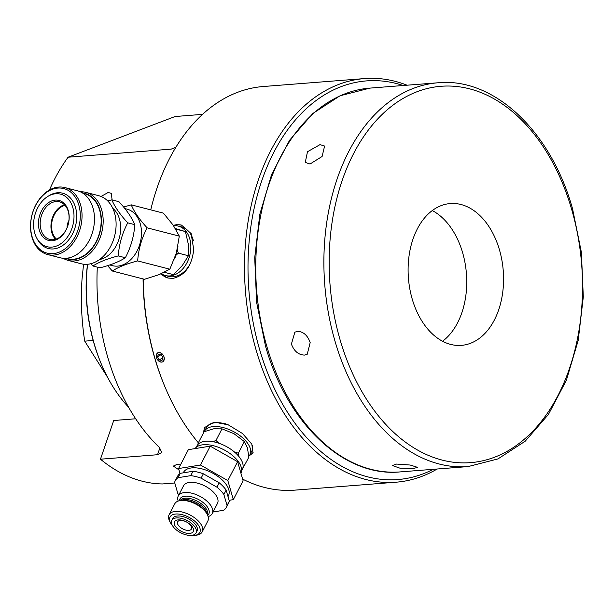 <?xml version="1.0" encoding="UTF-8"?>
<svg xmlns="http://www.w3.org/2000/svg" width="614" height="614" viewBox="0 0 614 614"><rect width="100%" height="100%" fill="white"/><g stroke="black" fill="none" stroke-linecap="round" stroke-linejoin="round"><path stroke-width="0.92" d="M407.044 85.2A202.428 135.341 85.5 0 0 364.509 78.577A202.428 135.341 85.5 0 0 245.293 245.608A202.428 135.341 85.5 0 0 396.168 482.19A202.428 135.341 85.5 0 0 437.145 469.012M150.829 209.489L150.737 209.865A202.428 135.341 -94.5 0 1 150.829 209.489A202.428 135.341 -94.5 0 1 263.237 86.52L364.509 78.577M173.286 225.307L176.702 224.686L181.452 225.077L191.131 233.566L193.732 249.652C191.737 266.177 184.73 275.77 172.726 278.426L167.829 277.996L160.638 273.99M396.168 482.19L294.897 490.133A202.428 135.341 -94.5 0 1 242.622 479.112M198.353 442.809A202.428 135.341 -94.5 0 1 164.682 386.183A202.428 135.341 -94.5 0 1 143.239 278.963M203.464 432.931L204.431 427.613L214.202 422.11L228.293 424.85L242.476 433.515L251.809 444.122L252.96 452.741L249.084 455.964M160.922 362.137L162.741 361.899C165.419 358.238 164.406 355.076 159.694 352.428L157.882 352.674C155.081 356.358 156.086 359.512 160.922 362.137M403.175 85.507A199.941 133.675 85.5 0 0 248.785 245.892A199.941 133.675 85.5 0 0 433.277 469.311M291.404 344.093L294.858 332.166L297.621 331.337C303.431 331.629 307.614 335.39 310.185 342.62L307.215 354.286L304.475 355.092C298.473 354.877 294.114 351.216 291.404 344.093M309.993 164.03L305.258 162.411L307.499 151.712L320.04 144.628L324.606 146.055L322.097 156.501L309.993 164.03M413.491 468.413L399.791 468.129L392.392 465.527L396.59 464.061L410.229 465.036L417.658 467.392L413.491 468.413M499.52 250.067A71.132 47.554 -94.5 0 1 461.398 345.367A71.132 47.554 -94.5 0 1 412.155 298.849A71.132 47.554 -94.5 0 1 450.277 203.549A71.132 47.554 -94.5 0 1 499.52 250.067M442.548 341.246A71.132 47.554 85.5 0 0 462.695 252.953A71.132 47.554 85.5 0 0 432.294 210.556M164.682 386.183L164.245 385.132A199.941 133.675 -94.5 0 1 143.062 278.917M175.167 147.621L171.206 149.125L68.093 157.215L175.09 116.522L202.551 114.365M171.206 149.125L175.965 147.137M49.45 190.033A186.28 124.542 -94.5 0 1 68.093 157.215M159.87 447.928L157.545 454.721L161.827 452.541L159.394 447.46A186.28 124.542 -94.5 0 1 107.58 356.68A186.28 124.542 -94.5 0 1 97.311 267.144M112.124 199.926L111.264 193.341L108.133 192.489L101.041 196.465M174.76 482.988L162.403 483.955A186.28 124.542 -94.5 0 1 100.458 459.203L113.72 420.513L135.671 418.786M157.545 454.721L100.458 459.203M180.516 464.806L176.502 464.629L173.348 466.08L178.966 469.871M128.625 407.289A139.094 92.998 -94.5 0 1 101.041 363.365A139.094 92.998 -94.5 0 1 86.835 272.225A139.094 92.998 -94.5 0 1 87.587 264.266M101.041 363.365L100.604 362.306A136.607 91.332 -94.5 0 1 86.651 272.8A136.607 91.332 -94.5 0 1 87.472 264.281M107.465 377.103L84.717 341.146L93.159 340.478M84.717 341.146C81.516 320.424 80.626 299.716 82.038 279.032L83.565 264.212M181.69 225.146A27.323 19.802 -75.6 0 0 177.124 224.793A27.323 19.802 -75.6 0 0 173.432 225.522M161.083 273.798A27.323 19.802 -75.6 0 0 168.067 278.058M161.305 273.706A25.542 18.52 -75.6 0 0 165.45 275.548L168.766 276.4A25.542 18.52 -75.6 0 0 178.114 275.602A25.542 18.52 -75.6 0 0 189.987 264.143M193.364 240.765A25.542 18.52 -75.6 0 0 181.506 226.927L178.19 226.075A25.542 18.52 -75.6 0 0 173.555 225.699M165.45 275.548A25.542 18.52 -75.6 0 0 174.806 274.742A25.542 18.52 -75.6 0 0 190.77 249.177A25.542 18.52 -75.6 0 0 178.19 226.075M177.415 250.121L178.313 253.145L188.437 255.754L188.268 244.004L185.428 231.57L175.397 228.569M185.428 231.57L175.688 229.06M177.93 246.444A25.542 18.52 104.4 0 1 174.399 259.001M107.619 265.647L112.301 270.997C118.425 267.036 126.875 263.675 137.666 260.919L169.832 269.201L176.341 253.121L179.303 236.121L173.133 225.085L163.408 213.135L131.243 204.846L123.606 207.033M179.303 236.121L147.137 227.84C139.501 219.574 134.205 211.907 131.243 204.846M137.666 260.919C138.488 249.284 141.65 238.263 147.137 227.84M112.301 270.997L144.467 279.278L158.926 274.696L169.832 269.201M124.872 208.591L127.029 209.144A29.188 21.152 104.4 0 1 141.205 228.347A29.188 21.152 104.4 0 1 133.23 256.905A29.188 21.152 104.4 0 1 112.477 265.67L109.729 264.964M111.832 199.849L118.924 201.676C126.561 209.942 131.857 217.609 134.819 224.67C133.998 236.298 130.836 247.327 125.348 257.742C119.223 261.71 110.766 265.071 99.982 267.827L92.891 266C99.015 262.04 107.473 258.678 118.256 255.923C119.085 244.288 122.24 233.266 127.727 222.844C120.098 214.578 114.803 206.91 111.832 199.849L107.734 200.978M134.819 224.67L127.727 222.844M118.256 255.923L125.348 257.742M112.761 208.276A27.945 20.254 104.4 0 1 112.776 250.949A27.945 20.254 104.4 0 1 99.56 259.538M90.841 263.713L92.891 266M85.768 192.359L98.693 195.689A35.144 25.473 104.4 0 1 115.754 218.814A35.144 25.473 104.4 0 1 106.161 253.206A35.144 25.473 104.4 0 1 81.163 263.759L68.238 260.428A35.144 25.473 -75.6 0 0 93.236 249.875A35.144 25.473 -75.6 0 0 97.542 200.955A35.144 25.473 -75.6 0 0 85.768 192.359A35.144 25.473 -75.6 0 0 80.28 191.791M63.165 258.287A35.144 25.473 -75.6 0 0 68.238 260.428M66.565 258.678A33.9 24.575 -75.6 0 0 96.337 241.885A33.9 24.575 -75.6 0 0 95.991 201.638A33.9 24.575 -75.6 0 0 83.458 193.088M64.915 187.569L77.341 190.77A34.584 25.067 104.4 0 1 79.713 191.553L86.835 194.477A33.532 24.307 104.4 0 1 91.663 248.586A33.532 24.307 104.4 0 1 70.196 259.093L62.551 258.21A34.584 25.067 104.4 0 1 60.095 257.757L47.662 254.557A34.584 25.067 -75.6 0 0 72.26 244.172A34.584 25.067 -75.6 0 0 76.504 196.019A34.584 25.067 -75.6 0 0 64.915 187.569A34.584 25.067 -75.6 0 0 40.317 197.954A34.584 25.067 -75.6 0 0 36.072 246.107A34.584 25.067 -75.6 0 0 47.662 254.557M79.713 191.553A34.584 25.067 104.4 0 1 84.694 247.373A34.584 25.067 104.4 0 1 62.551 258.21M74.946 196.71A33.348 24.169 -75.6 0 0 40.063 198.575A33.348 24.169 -75.6 0 0 35.973 244.994A33.348 24.169 -75.6 0 0 70.863 243.129A33.348 24.169 -75.6 0 0 74.946 196.71M47.608 196.572L48.936 195.743A28.566 20.707 104.4 0 1 74.233 203.886A28.566 20.707 104.4 0 1 68.653 239.936A28.566 20.707 104.4 0 1 37.623 239.69L36.863 238.316A27.131 19.663 -75.6 0 0 66.335 238.547A27.131 19.663 -75.6 0 0 71.631 204.316A27.131 19.663 -75.6 0 0 47.608 196.572A27.131 19.663 -75.6 0 0 41.276 202.298A27.131 19.663 -75.6 0 0 36.863 238.316M63.342 234.218A20.653 14.966 104.4 0 1 41.729 235.377A20.653 14.966 104.4 0 1 44.262 206.626A20.653 14.966 104.4 0 1 65.875 205.467A20.653 14.966 104.4 0 1 63.342 234.218M63.595 233.604A19.41 14.068 104.4 0 1 49.788 239.437A19.41 14.068 104.4 0 1 40.363 226.658A19.41 14.068 104.4 0 1 45.666 207.67A19.41 14.068 104.4 0 1 59.474 201.837A19.41 14.068 104.4 0 1 68.898 214.608A19.41 14.068 104.4 0 1 63.595 233.604M64.462 204.754A19.41 14.068 -75.6 0 0 56.434 210.441A19.41 14.068 -75.6 0 0 55.575 239.291M56.365 239.03A18.627 13.5 104.4 0 1 56.803 210.963A18.627 13.5 104.4 0 1 65.03 205.368M68.937 220.457A10.553 7.652 -75.6 0 0 67.072 227.702M178.313 253.145L175.995 255.255M164.329 272.294L173.501 274.65L182.304 265.547L188.437 255.754M249.622 455.25A27.323 13.83 -152.6 0 0 253.191 452.226M204.746 427.068A27.323 13.83 -152.6 0 0 204.285 431.65M248.808 456.263A25.542 12.932 -152.6 0 0 249.952 454.675A25.542 12.932 -152.6 0 0 222.821 427.49A25.542 12.932 -152.6 0 0 204.585 431.181L206.557 427.375A25.542 12.932 27.4 0 1 224.793 423.683A25.542 12.932 27.4 0 1 226.405 424.113M252.415 445.303A25.542 12.932 27.4 0 1 251.924 450.868L249.952 454.675M204.585 431.181A25.542 12.932 -152.6 0 0 204.378 431.611M198.13 444.275L198.061 443.362L204.086 431.734L213.826 428.772L221.984 428.856L215.959 440.484L219.175 443.346M212.866 441.673L215.959 440.484M198.061 443.362L198.982 443.515M242.691 468.582L248.877 457.177L247.419 447.844L244.38 441.573L233.972 433.691L221.984 428.856M244.38 441.573L238.355 453.201L238.623 456.148M234.433 451.988L238.355 453.201M196.234 447.307L196.979 445.864A25.542 12.932 27.4 0 1 215.215 442.172A25.542 12.932 27.4 0 1 242.353 469.357L241.601 470.8M195.045 448.596A26.08 13.201 27.4 0 1 213.15 445.657A26.08 13.201 27.4 0 1 240.934 473.248M243.098 480.762L237.603 461.697L227.832 480.57L233.328 499.635L243.098 480.762M180.017 473.524L178.582 468.543L188.352 449.671L210.234 446.155L237.603 461.697M229.083 500.318L233.328 499.635M210.234 446.155L200.463 465.021L178.582 468.543M227.832 480.57L200.463 465.021M183.248 472.849L183.463 472.435A25.335 12.825 27.4 0 1 201.546 468.774A25.335 12.825 27.4 0 1 228.454 495.736L228.009 496.596M229.321 501.139A28.812 14.59 27.4 0 1 228.684 502.851L226.42 507.225A28.812 14.59 -152.6 0 0 227.057 505.514L229.321 501.139L226.136 490.087A28.812 14.59 27.4 0 0 219.229 482.819L216.965 487.194A28.812 14.59 -152.6 0 1 223.864 494.462L227.057 505.514M216.965 487.194L201.093 478.176A28.812 14.59 -152.6 0 0 195.812 476.564A28.812 14.59 -152.6 0 0 190.739 475.65L178.06 477.692A28.812 14.59 -152.6 0 0 175.251 480.724L177.515 476.349A28.812 14.59 27.4 0 1 180.324 473.317L193.011 471.276A28.812 14.59 27.4 0 1 198.084 472.189A28.812 14.59 27.4 0 1 203.357 473.801L219.229 482.819M213.035 512.015L223.611 510.257A28.812 14.59 -152.6 0 0 226.42 507.225M178.26 495.982L183.517 485.827A19.126 9.686 27.4 0 1 197.171 483.064A19.126 9.686 27.4 0 1 217.479 503.419L212.221 513.573A19.126 9.686 -152.6 0 0 191.906 493.226A19.126 9.686 -152.6 0 0 178.26 495.982A19.126 9.686 -152.6 0 0 178.167 501.078M208.123 516.589A19.126 9.686 -152.6 0 0 212.221 513.573M169.096 514.755L174.76 503.818A18.627 9.433 27.4 0 1 182.519 500.41A18.627 9.433 27.4 0 1 188.053 501.131A18.627 9.433 27.4 0 1 206.15 512.644A18.627 9.433 27.4 0 1 208.092 516.489A18.627 9.433 27.4 0 1 207.847 520.956L202.183 531.893A18.627 9.433 -152.6 0 0 182.389 512.068A18.627 9.433 -152.6 0 0 169.096 514.755A18.627 9.433 -152.6 0 0 169.702 521.309L170.554 522.936A16.762 8.489 -152.6 0 0 172.718 526.014M190.893 535.423A16.762 8.489 -152.6 0 0 194.661 535.416L196.48 535.178A18.627 9.433 -152.6 0 0 202.183 531.893M194.661 535.416A16.762 8.489 -152.6 0 0 198.829 525.837A16.762 8.489 -152.6 0 0 181.974 514.616A16.762 8.489 -152.6 0 0 170.554 522.936M171.782 520.373L172.772 518.469A13.662 6.915 27.4 0 1 182.519 516.497A13.662 6.915 27.4 0 1 197.033 531.033L196.043 532.937A13.662 6.915 -152.6 0 0 181.537 518.4A13.662 6.915 -152.6 0 0 171.782 520.373A13.662 6.915 -152.6 0 0 186.295 534.909A13.662 6.915 -152.6 0 0 196.043 532.937M182.074 520.273A10.553 5.342 27.4 0 1 193.425 528.976A10.553 5.342 27.4 0 1 185.75 533.029A10.553 5.342 27.4 0 1 174.399 524.325A10.553 5.342 27.4 0 1 182.074 520.273M185.904 530.105A7.759 3.93 -152.6 0 0 191.545 527.127A7.759 3.93 -152.6 0 0 183.202 520.726A7.759 3.93 -152.6 0 0 177.561 523.711A7.759 3.93 -152.6 0 0 185.904 530.105M175.251 480.724A28.812 14.59 -152.6 0 0 174.614 482.435L177.807 493.487A28.812 14.59 -152.6 0 0 178.835 494.869M178.06 477.692L180.324 473.317M193.011 471.276L190.739 475.65M201.093 478.176L203.357 473.801M223.864 494.462L226.136 490.087M162.649 361.823A5.104 3.63 -119.2 0 0 163.524 355.698A5.104 3.63 -119.2 0 0 157.898 352.797A5.104 3.63 -119.2 0 0 157.023 358.921A5.104 3.63 -119.2 0 0 162.649 361.823M159.126 359.873L157.46 356.703L158.604 354.14L161.421 354.746L163.086 357.916L161.942 360.479L159.126 359.873L162.986 357.724M157.46 356.703L161.091 354.677M399.998 471.92A192.489 128.694 -94.5 0 1 266.729 346.035A192.489 128.694 -94.5 0 1 369.889 88.117L438.02 82.775A192.489 128.694 85.5 0 0 334.86 340.686A192.489 128.694 85.5 0 0 468.121 466.579L399.998 471.92C343.863 477.454 286.876 423.176 265.44 345.789L256.629 302.372L254.718 257.757L259.806 214.34L271.634 174.445L289.601 140.222L312.802 113.498L340.056 95.776L369.889 88.117M339.91 339.197A188.767 126.208 85.5 0 0 506.918 451.436A188.767 126.208 85.5 0 0 571.764 209.727A188.767 126.208 85.5 0 0 404.756 97.48A188.767 126.208 85.5 0 0 339.91 339.197M207.709 515.407A16.286 8.243 -152.6 0 0 206.181 505.437A16.286 8.243 -152.6 0 0 191.461 496.764A16.286 8.243 -152.6 0 0 179.365 500.725M180.102 500.587A15.396 7.798 27.4 0 1 190.862 498.752A15.396 7.798 27.4 0 1 207.402 514.724M206.926 513.849A15.396 7.798 -152.6 0 0 190.148 500.118A15.396 7.798 -152.6 0 0 181.092 500.464M182.519 500.41L184.4 500.41A16.286 8.243 27.4 0 1 189.242 501.039A16.286 8.243 27.4 0 1 205.068 511.109L206.15 512.644M438.02 82.775C494.155 77.241 551.142 131.519 572.578 208.906L581.389 252.323L583.3 296.938L578.211 340.356L566.384 380.25L548.417 414.473L525.216 441.197L497.962 458.919L468.121 466.579"/></g></svg>
